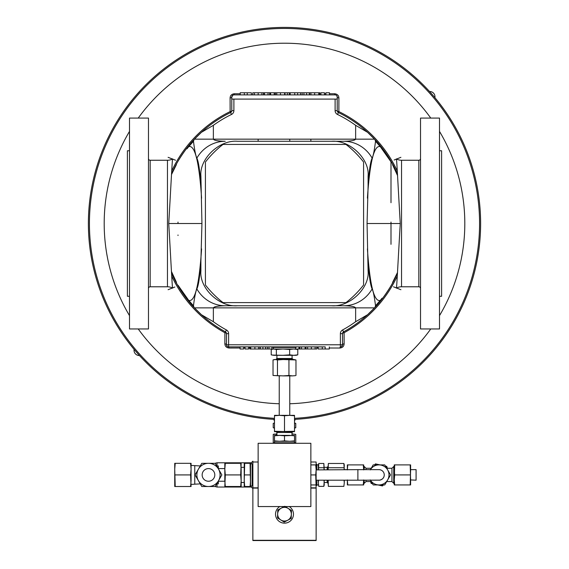 <?xml version="1.0" encoding="UTF-8"?>
<svg xmlns="http://www.w3.org/2000/svg" width="569" height="569" viewBox="0 0 569 569"><rect width="100%" height="100%" fill="white"/><g stroke="black" fill="none" stroke-linecap="round" stroke-linejoin="round"><path stroke-width="0.85" d="M434.901 97.648A5.27 5.27 0 0 0 429.702 91.495L429.702 91.495M139.469 355.54L139.298 355.54A5.27 5.27 0 0 1 134.099 349.387M378.982 480.193A5.27 5.27 180 0 0 384.246 474.916L384.246 474.916A5.27 5.27 180 0 0 378.755 469.645M208.474 468.586A6.323 6.323 0 0 1 214.805 474.916A6.323 6.323 0 0 1 208.474 481.239A6.323 6.323 0 0 1 202.151 474.916A6.323 6.323 0 0 1 208.474 468.586M174.733 468.586L174.733 469.112L174.733 468.586M174.733 480.713L174.733 486.509L175.216 486.509L174.733 469.112L174.733 480.713M279.806 506.552A8.962 8.962 0 0 0 284.5 523.153A8.962 8.962 0 0 0 289.194 506.552M316.129 464.368L316.869 464.368L316.869 469.645M316.129 485.457L316.869 485.457L316.869 480.193M316.129 479.93L316.129 469.909L315.717 474.923L316.129 487.832L310.859 487.832M363.683 466.48L364.217 466.48L364.217 469.645M386.707 481.552L391.949 481.552L393.741 483.351L393.741 466.48L394.267 466.48M394.267 469.902L394.267 464.894L394.68 464.894L394.267 479.923L394.68 474.916L394.267 469.902M364.217 466.48L366.009 468.273L366.009 469.645M391.949 481.552L391.949 468.273L393.741 466.48M318.348 469.645L318.348 464.894L316.869 464.894M318.569 480.193L318.348 482.775L318.348 480.193M327.943 481.481L327.943 483.287L327.154 482.491L327.154 480.193M327.154 469.645L327.154 467.334L324.252 467.334M344.096 469.645L344.288 464.894L343.868 463.465L344.288 469.645L347.346 469.645L347.346 464.894L363.271 464.894L363.683 469.902M410.612 469.638L416.088 469.638L416.088 480.186L410.612 479.923L410.612 484.93L394.68 484.93L394.267 479.923L394.267 484.93L394.68 484.93M191.077 480.713L190.601 486.509L191.077 486.509L190.601 474.916L191.077 469.112L191.077 480.713M191.077 484.404L200.26 483.878M240.68 463.315L241.164 463.315L240.68 474.916L241.164 480.713L240.68 486.509L241.164 486.509L241.164 469.112L240.68 463.315L224.819 463.315L224.819 481.239L218.332 481.239M250.545 469.112L250.545 463.842L252.131 463.842L252.131 485.983L250.545 485.983L250.068 463.315L250.545 463.315L250.545 486.509L250.068 486.509L250.545 480.713M241.164 467.334L244.222 467.334M241.164 480.713L241.164 482.491L244.222 482.491M225.303 463.315L224.819 469.112L225.303 474.916L224.819 486.509L225.303 486.509L224.819 480.713M251.285 485.983L251.285 487.036L252.871 488.622M274.009 443.287L274.009 442.76L294.991 442.76L294.991 443.287M271.897 346.884L271.897 348.996L273.796 348.996L271.221 349.473L271.221 354.843L273.796 355.319L296.1 355.319L297.779 354.843L293.718 355.319L289.649 354.843L283.006 355.319L271.939 355.063M276.918 358.484L292.082 358.484L292.935 359.338L276.065 359.338L276.918 358.484L276.918 355.319M294.514 441.281L289.507 441.281L294.514 440.868L294.514 442.76M292.082 435.377L292.082 432.483L276.918 432.483L276.129 431.686M289.507 435.377L274.486 435.377L274.486 435.797L279.493 435.377L284.5 435.797L294.514 435.377L294.514 435.797L289.507 435.377M289.507 431.686L274.486 431.274L274.486 431.686L294.514 431.274L294.514 431.686L289.507 431.686M296.1 346.884L296.1 347.41L272.9 347.41L272.9 346.884L298.931 346.884L298.931 348.996L296.1 348.996L297.779 349.473L293.718 348.996L289.649 349.473L283.006 348.996L276.363 349.473L273.796 348.996L296.1 348.996M294.514 420.164L295.041 420.164L294.842 419.367M284.5 28.45A195.067 195.067 0 0 1 479.503 218.51A195.067 195.067 0 0 1 294.514 418.329A195.067 195.067 0 0 0 479.567 223.517A195.067 195.067 0 0 0 284.5 28.45A195.067 195.067 0 0 0 89.497 218.51A195.067 195.067 0 0 0 274.486 418.329M274.486 419.381L273.959 419.353L274.486 419.381A196.12 196.12 0 0 1 88.38 223.517A196.12 196.12 0 0 1 284.5 27.397A196.12 196.12 0 0 1 480.62 223.517A196.12 196.12 0 0 1 294.514 419.381M439.503 150.764L441.608 150.764L441.608 296.271L439.503 296.271M400.27 223.517C398.229 257.807 396.728 288.711 396.387 288.127A10.541 10.541 0 0 1 401.543 286.783L418.834 286.783L418.834 160.252L401.543 160.252A10.541 10.541 0 0 1 396.387 158.907L396.387 158.907C396.728 158.324 398.236 189.285 400.27 223.517L367.055 223.517L368.1 270.965L368.868 270.965C369.793 280.538 370.881 286.52 372.14 288.91C373.314 291.392 374.438 297.011 375.526 305.773L374.921 307.445A123.366 123.366 0 0 0 397.454 273.127M420.519 158.566A1.686 1.686 0 0 1 418.834 160.252M420.519 288.469A1.686 1.686 0 0 0 418.834 286.783M168.73 223.517C170.764 257.75 172.272 288.711 172.613 288.127L172.613 288.127A10.541 10.541 0 0 0 167.457 286.783L150.166 286.783L150.166 160.252L167.457 160.252A10.541 10.541 0 0 0 172.613 158.907C172.272 158.324 170.771 189.228 168.73 223.517L201.945 223.517L200.9 176.07L200.132 176.07C199.207 166.497 198.119 160.515 196.86 158.125C195.686 155.65 194.562 150.024 193.474 141.261L194.079 139.59A123.366 123.366 0 0 0 171.546 173.908M148.481 158.566A1.686 1.686 0 0 0 150.166 160.252M148.481 288.469A1.686 1.686 0 0 1 150.166 286.783M129.497 296.271L127.392 296.271L127.392 150.764L129.497 150.764M367.567 314.728L355.639 321.72L355.639 307.872C354.885 306.599 350.924 305.894 343.761 305.759L225.239 305.759A34.794 33.123 -90 0 1 196.86 288.91C198.119 286.52 199.207 280.538 200.132 270.965L200.9 260.943L200.9 270.965C199.264 288.184 219.364 307.317 237.451 305.759L225.239 305.759C218.076 305.894 214.115 306.599 213.361 307.872L213.361 321.72A121.261 121.261 0 0 0 226.419 329.963A4.218 4.218 0 0 1 228.617 333.662L228.617 344.778L340.383 344.778L340.383 333.662A4.218 4.218 0 0 1 342.581 329.963L343.591 331.812A123.366 123.366 0 0 0 374.523 307.872L367.567 314.728A123.366 123.366 0 0 1 343.591 331.812A2.105 2.105 0 0 0 342.495 333.662A2.105 0.953 180 0 1 344.096 332.737L344.131 343.832C343.975 346.286 342.581 347.687 339.956 348.029L329.316 348M318.156 347.979L316.784 347.972M324.494 93.778L325.866 93.771M329.472 93.764L334.728 93.75C337.381 94.113 338.775 95.514 338.911 97.953L338.868 111.602A124.419 124.419 0 0 1 397.29 170.985M148.481 328.96L129.497 328.96L129.497 118.075L148.481 118.075L148.481 328.96M439.503 328.96L420.519 328.96L420.519 118.075L439.503 118.075L439.503 328.96M249.841 346.884L249.841 348.996L249.67 346.884L248.639 346.884L248.639 348.996L245.033 348.996L245.033 346.884L243.66 346.884L243.66 348.996L240.054 348.996L240.054 346.884L228.617 346.884A2.105 0.484 -90 0 1 229.044 348.029C226.405 347.68 225.018 346.286 224.869 343.832L224.904 332.737A124.419 124.419 0 0 1 171.71 276.05M301.506 346.884L301.506 348.996L299.849 348.996L299.849 346.884L298.931 346.884M271.897 348.996L268.966 348.996L268.966 346.884L262.906 346.884L262.906 348.996L260.14 348.996L260.14 346.884L254.884 346.884L254.884 348.996L249.841 348.996M262.906 346.884L260.275 346.884L260.275 348.996M322.274 346.884L318.156 346.884L318.156 348.996L322.274 348.996L322.274 346.884L325.191 346.884L325.191 348.996L322.274 348.996M213.361 321.72L201.433 314.728L194.477 307.872A123.366 123.366 0 0 0 225.409 331.812A2.105 2.105 0 0 1 226.505 333.662L226.505 344.778A2.105 2.105 0 0 0 228.617 346.884L325.191 346.884M315.148 346.884L315.148 348.996L316.784 348.996L316.784 346.884L318.156 346.884M307.601 346.884L307.601 348.996L305.966 348.996L305.966 346.884L305.112 346.884L305.112 348.996L301.506 348.996M325.866 94.881L325.866 92.768L329.472 92.768L329.472 94.881M208.474 486.509A11.6 11.6 0 0 1 198.432 469.112A11.6 11.6 0 0 1 218.524 469.112A11.6 11.6 0 0 1 208.474 486.509L215.174 486.509L221.867 474.916L215.174 463.315L201.782 463.315L195.082 474.916L201.782 486.509L208.474 486.509M174.733 463.315L174.733 469.112L175.216 463.315L174.733 463.315M273.959 419.353L273.959 420.164L274.486 420.164M331.549 141.276L343.761 141.276A34.794 33.123 90 0 1 372.14 158.125C370.881 160.515 369.793 166.497 368.868 176.07L368.1 186.099L368.1 176.07C369.736 158.851 349.636 139.718 331.549 141.276L237.451 141.276C219.364 139.718 199.264 158.851 200.9 176.07M200.9 260.943L201.945 223.517M237.451 305.759L331.549 305.759C349.636 307.317 369.736 288.184 368.1 270.965M368.1 186.099L367.055 223.517M367.41 198.161C369.814 161.859 374.103 144.682 380.277 146.646L375.526 141.261C374.438 150.024 373.314 155.65 372.14 158.125M390.981 161.809L380.277 146.646M390.995 223.254L390.995 222.081M367.41 248.873C369.814 285.183 374.103 302.352 380.277 300.389L382.041 298.227M201.59 198.161C199.186 161.859 194.897 144.682 188.723 146.646L186.959 148.808M201.59 248.873C199.186 285.183 194.897 302.352 188.723 300.389L193.474 305.773C194.562 297.011 195.686 291.392 196.86 288.91M178.019 285.225L188.723 300.389M355.639 125.322A121.261 121.261 0 0 0 337.488 114.447L338.868 111.602A2.105 0.974 180 0 1 337.218 110.656L337.218 99.098L337.218 110.656A2.105 2.105 0 0 0 338.406 112.555A123.366 123.366 0 0 1 367.567 132.307L355.639 125.322L355.639 139.163C354.885 140.436 350.924 141.14 343.761 141.276L310.859 141.276L310.859 139.163L374.523 139.163A123.366 123.366 0 0 0 367.567 132.307L374.921 139.59L375.526 141.261M232.984 95.08L231.782 96.986L231.782 110.656A2.105 2.105 0 0 1 230.594 112.555A123.366 123.366 0 0 0 194.477 139.163L201.433 132.307L213.361 125.322L213.361 139.163L258.141 139.163L258.141 141.276L237.451 141.276M337.488 114.447A4.218 4.218 0 0 1 335.113 110.656L335.113 99.098L337.218 99.098L337.218 96.986A2.105 2.105 0 0 0 335.113 94.881L233.887 94.881A2.105 0.427 90 0 0 234.272 93.75L240.218 93.764M201.433 132.307A123.366 123.366 0 0 1 230.594 112.555A2.105 2.105 0 0 0 231.782 110.656A2.105 0.974 -0 0 1 230.132 111.602L230.089 97.953C230.239 95.507 231.626 94.105 234.272 93.75M233.432 94.931L233.887 94.881A2.105 2.105 0 0 0 231.782 96.986A2.105 0.989 0 0 1 230.089 97.953M335.113 94.881A2.105 0.427 90 0 1 334.728 93.75M336.734 95.635L337.218 96.986A2.105 0.989 180 0 0 338.911 97.953M392.66 164.178L397.454 173.908A123.366 123.366 0 0 0 374.921 139.59C380.064 144.96 385.327 152.008 390.704 160.743M341.677 346.443L342.495 344.778A2.105 0.967 180 0 1 344.131 343.832M340.824 346.841L340.383 346.884A2.105 0.484 -90 0 0 339.956 348.029M249.67 347.979L248.639 347.979M245.033 347.986L243.66 347.993M240.054 348L229.044 348.029M227.003 346.137L226.505 344.778A2.105 0.967 0 0 0 224.869 343.832M228.617 346.884L228.617 344.778L226.505 344.778L226.505 333.662A2.105 0.953 0 0 0 224.904 332.737L225.409 331.812A123.366 123.366 0 0 1 201.433 314.728M176.34 282.857L171.546 273.127A123.366 123.366 0 0 0 178.161 286.058M390.704 286.292C385.327 295.027 380.064 302.075 374.921 307.445L374.523 307.872L194.477 307.872L194.079 307.445C188.936 302.075 183.673 295.027 178.296 286.292A123.366 123.366 0 0 0 194.079 307.445L193.474 305.773M178.296 160.743C183.673 152.008 188.936 144.96 194.079 139.59L194.477 139.163L213.361 139.163C214.115 140.436 218.076 141.14 225.239 141.276A34.794 33.123 90 0 0 196.86 158.125M331.549 305.759L343.761 305.759A34.794 33.123 -90 0 0 372.14 288.91M176.447 164.555L171.511 174.527M392.553 282.48L397.489 272.508M200.132 176.07L200.9 186.099M193.474 141.261L188.723 146.646M368.868 270.965L368.1 260.943M375.526 305.773L380.277 300.389M390.995 244.329L390.995 223.603M390.995 161.816L390.995 202.706M390.995 223.781L390.995 224.947M335.113 99.098L233.887 99.098L233.887 110.656A4.218 4.218 0 0 1 231.512 114.447A121.261 121.261 0 0 0 213.361 125.322M178.005 222.088L178.005 223.432M178.005 235.509L178.005 234.99M233.887 110.656L231.782 110.656L231.782 99.098L233.887 99.098M340.383 333.662L342.495 333.662L342.495 344.778A2.105 2.105 0 0 1 340.383 346.884L340.383 344.778L342.495 344.778M228.617 333.662L226.505 333.662A2.105 2.105 0 0 0 225.409 331.812L226.419 329.963M397.546 175.565L392.525 164.669M171.454 271.47L176.475 282.366M306.62 94.881L306.62 92.768L319.863 92.768L319.863 94.881M261.925 94.881L261.925 92.768L285.531 92.768M258.141 139.163L310.859 139.163M289.77 139.163L289.77 141.276M258.141 487.832L252.871 487.832L252.871 540.55L316.129 540.55L316.129 487.832M289.507 415.349L294.514 415.761L294.514 415.349L279.493 415.349L284.5 415.761L289.77 415.349L289.77 375.881M274.486 415.349L274.486 415.761L279.493 415.349L274.486 415.349M294.514 415.761L294.514 431.274M284.5 415.761L284.5 431.274M274.486 415.761L274.486 431.274M283.213 375.881L292.459 375.881L288.945 375.469L283.213 375.881L273.028 375.469L280.346 375.881M295.354 375.661L292.459 375.881L295.354 375.661M273.028 375.469L273.028 359.957L275.254 359.537L277.473 359.957L283.213 359.537L295.972 359.957L292.935 359.338M273.028 359.957L274.486 359.537L292.459 359.537M277.473 375.469L277.473 359.957M288.945 375.469L288.945 359.957M295.972 375.469L295.972 359.957M279.493 441.281L284.5 440.868L289.507 441.281L274.486 441.281L274.486 440.868L279.493 441.281M274.486 440.868L274.486 435.797M284.5 440.868L284.5 435.797M294.514 440.868L294.514 435.797M297.779 349.473L297.779 354.843M289.649 349.473L289.649 354.843M276.363 349.473L276.363 354.843M258.141 443.287L310.859 443.287L310.859 506.552L258.141 506.552L258.141 443.287M292.082 433.948L295.766 434.36L291.819 433.948M276.918 433.948L273.234 434.36L273.234 443.287M276.918 434.318L274.03 434.069M276.605 435.377L276.605 434.36M295.766 443.287L295.766 434.36M294.514 427.945L295.766 427.732L294.514 428.151M274.486 423.009L273.234 423.4L273.234 427.732L274.486 428.116M294.514 422.98L295.766 423.4L294.514 423.187M295.766 423.4L295.766 427.732M217.017 465.947L217.017 462.789L251.285 462.789L252.871 461.203L252.871 461.992L258.141 461.992M251.285 462.789L251.285 463.842M190.601 463.315L191.077 469.112L191.077 463.315L175.216 463.315M175.216 474.916L190.601 474.916M175.216 486.509L190.601 486.509M218.332 468.586L224.819 468.586L224.819 469.112M240.68 474.916L225.303 474.916M240.68 486.509L225.303 486.509M244.222 463.315L244.222 486.509L244.698 486.509L244.222 480.713L244.698 463.315L244.222 463.315M250.068 486.509L244.698 486.509M250.068 474.916L244.698 474.916M250.068 463.315L244.698 463.315M216.697 483.878L218.332 483.878L218.332 481.033M200.26 465.947L191.077 465.421M218.332 468.792L218.332 465.947L216.697 465.947M194.769 483.878L194.769 465.947M316.129 464.901L315.717 464.901L316.129 469.909L316.129 464.901M384.246 474.916A5.27 5.27 180 0 0 378.613 469.66A5.27 5.27 180 0 1 384.246 474.916L384.246 474.916C384.189 477.626 382.674 479.361 379.701 480.144L357.887 480.193L357.887 469.645L316.129 469.909M315.717 484.937L310.859 484.937M315.717 474.923L310.859 474.923M315.717 464.901L310.859 464.901M410.612 470.065L410.192 484.93M410.612 469.902L410.612 464.894L410.192 464.894L410.612 479.923M394.68 474.916L410.192 474.916M410.192 464.894L394.68 464.894M370.298 479.923L373.193 484.93L378.975 484.93A10.014 10.014 180 0 0 387.653 479.923L390.54 474.916L387.653 469.909A10.014 10.014 180 0 0 378.975 464.894L373.193 464.894L370.298 469.909M370.462 480.193A10.014 10.014 180 0 0 378.975 484.93L384.758 484.93L387.653 479.923A10.014 10.014 180 0 0 387.653 469.909L384.758 464.894L378.975 464.894A10.014 10.014 180 0 0 370.455 469.645M380.078 464.894L375.476 463.884L374.558 464.894M379.203 464.894A10.014 10.014 180 0 0 378.748 464.894M387.375 468.273L386.778 466.374L385.441 466.075M377.901 484.93L382.475 485.94L383.392 484.93M370.575 481.552L371.173 483.451L372.51 483.742M363.683 480.193L363.683 484.93L363.271 484.93L363.683 479.923M363.271 464.894L363.683 464.894L363.683 469.645M347.346 469.902L347.759 464.894M347.346 479.923L347.759 484.93L347.346 484.93L347.346 480.193M347.759 484.93L363.271 484.93M344.06 480.193L344.288 482.775L344.288 480.193M344.288 482.775L343.868 486.36L344.288 482.775M327.943 480.193L328.356 486.36L328.164 480.193M327.943 469.645L328.356 463.465L328.135 469.645M343.868 467.739L328.356 467.739M343.868 463.465L328.356 463.465M343.868 486.36L328.356 486.36M318.761 486.36L318.348 482.775L318.761 486.36L323.839 486.36L324.252 484.93L324.031 480.193M323.839 486.36L324.252 480.193M324.252 469.645L323.839 463.465L324.06 469.645M318.348 464.894L318.761 463.465L318.54 469.645M318.761 463.465L323.839 463.465M318.761 467.739L323.839 467.739M366.009 480.193L366.009 481.552L371.244 481.552M386.643 468.159L386.28 467.533M371.308 468.159L371.671 467.533M364.217 480.193L364.217 483.351L366.009 481.552M371.308 481.673L371.671 482.292M386.28 482.292L386.643 481.673M316.129 469.645L316.129 461.992L310.859 461.992M252.871 487.832L252.871 461.992M281.278 508.138L277.786 510.002L277.516 517.911L284.23 522.1L291.214 518.38L291.484 510.471L284.77 506.282L281.278 508.138A6.856 6.856 0 0 1 291.349 514.426A6.856 6.856 0 0 1 280.873 520.002A6.856 6.856 0 0 1 281.278 508.138M316.129 488.095L310.859 488.095M258.141 488.095L252.871 488.095M252.871 540.287L316.129 540.287M205.416 284.998A100.172 100.172 0 0 0 223.02 302.601L345.98 302.601A100.172 100.172 0 0 0 363.584 284.998L363.584 162.037A100.172 100.172 0 0 0 345.98 144.434L223.02 144.434A100.172 100.172 0 0 0 205.416 162.037L205.416 284.998M247.252 94.881L247.252 92.768L251.37 92.768L251.37 94.881M244.336 94.881L244.336 92.768L247.252 92.768M240.218 94.881L240.218 92.768L244.336 92.768M309.259 94.881L309.259 92.768M303.931 94.881L303.931 92.768L306.62 92.768M302.132 94.881L302.132 92.768L303.931 92.768M300.56 94.881L300.56 92.768L302.132 92.768M297.63 94.881L297.63 92.768L300.56 92.768M294.714 94.881L294.714 92.768L297.63 92.768M290.204 94.881L290.204 92.768L294.714 92.768M289.223 94.881L289.223 92.768L290.204 92.768M287.331 94.881L287.331 92.768L289.223 92.768M285.012 94.881L285.012 92.768L287.331 92.768M263.561 94.881L263.561 92.768M258.184 94.881L258.184 92.768L261.925 92.768M258.162 94.881L258.184 92.768M254.379 94.881L254.379 92.768L258.162 92.768M252.743 94.881L252.743 92.768L254.379 92.768M284.614 94.881L284.614 92.768M280.481 94.881L280.481 92.768M276.747 94.881L276.747 92.768M275.403 94.881L275.403 92.768M275.232 94.881L275.232 92.768M319.686 94.881L319.686 92.768M318.775 94.881L318.775 92.768M314.643 94.881L314.643 92.768M310.902 94.881L310.902 92.768M309.557 94.881L309.557 92.768M309.387 94.881L309.387 92.768M270.595 94.881L270.595 92.768M274.201 94.881L274.201 92.768M270.424 94.881L270.424 92.768M269.678 94.881L269.678 92.768M268.02 94.881L268.02 92.768M264.414 94.881L264.414 92.768M320.888 94.881L320.888 92.768L324.494 92.768L324.494 94.881M305.966 348.996L305.112 348.996M329.316 346.884L329.316 348.996L325.191 348.996M265.595 346.884L265.595 348.996L262.906 348.996M267.394 346.884L267.394 348.996L265.595 348.996M268.966 348.996L267.394 348.996M315.148 348.996L311.343 348.996L311.364 346.884L311.343 348.996L307.601 348.996M250.751 346.884L250.751 348.996M258.625 346.884L258.625 348.996L254.884 348.996M259.969 346.884L259.969 348.996L258.625 348.996M299.102 346.884L298.931 348.996M299.849 348.996L299.102 348.996M217.017 483.878L217.017 487.036L214.975 486.509M401.543 286.783L401.543 160.252M167.457 286.783L167.457 160.252M289.77 403.748A180.309 180.309 0 0 0 430.761 328.96M439.503 315.631A180.309 180.309 0 0 0 439.503 131.403M430.761 118.075A180.309 180.309 0 0 0 138.239 118.075M397.29 276.05A124.419 124.419 0 0 1 344.096 332.737L343.591 331.812M231.512 114.447L230.132 111.602A124.419 124.419 0 0 0 171.71 170.985M368.868 176.07L368.1 176.07M200.132 270.965L200.9 270.965M129.497 131.403A180.309 180.309 0 0 0 129.497 315.631M138.239 328.96A180.309 180.309 0 0 0 279.23 403.748M342.581 329.963A121.261 121.261 0 0 0 355.639 321.72M337.218 110.656L335.113 110.656M357.887 480.193L316.129 480.193M366.009 468.273L371.244 468.273M386.707 468.273L391.949 468.273M327.154 467.334L327.943 466.537M252.871 464.368L252.131 464.368M217.017 487.036L251.285 487.036M273.426 348.996L273.426 347.41M292.082 432.483L292.871 431.686M279.23 375.881L279.23 415.349M400.903 157.321L394.125 160.024M393.449 286.783L400.903 289.713M175.551 160.252L168.097 157.321M168.097 289.713L174.875 287.011M276.918 432.483L276.918 435.377M274.486 441.281L274.486 442.76M272.9 348.996L271.939 349.252M292.082 358.484L292.082 355.319M295.574 348.996L295.574 347.41M274.486 428.151L274.03 428.03M274.486 422.98L274.03 423.101M217.017 462.789L214.975 463.315M252.871 485.457L252.131 485.457M327.154 482.491L324.252 482.491M318.348 484.93L316.869 484.93M393.741 483.351L394.267 483.351M363.683 483.351L364.217 483.351M357.887 469.645L378.947 469.645"/></g></svg>
